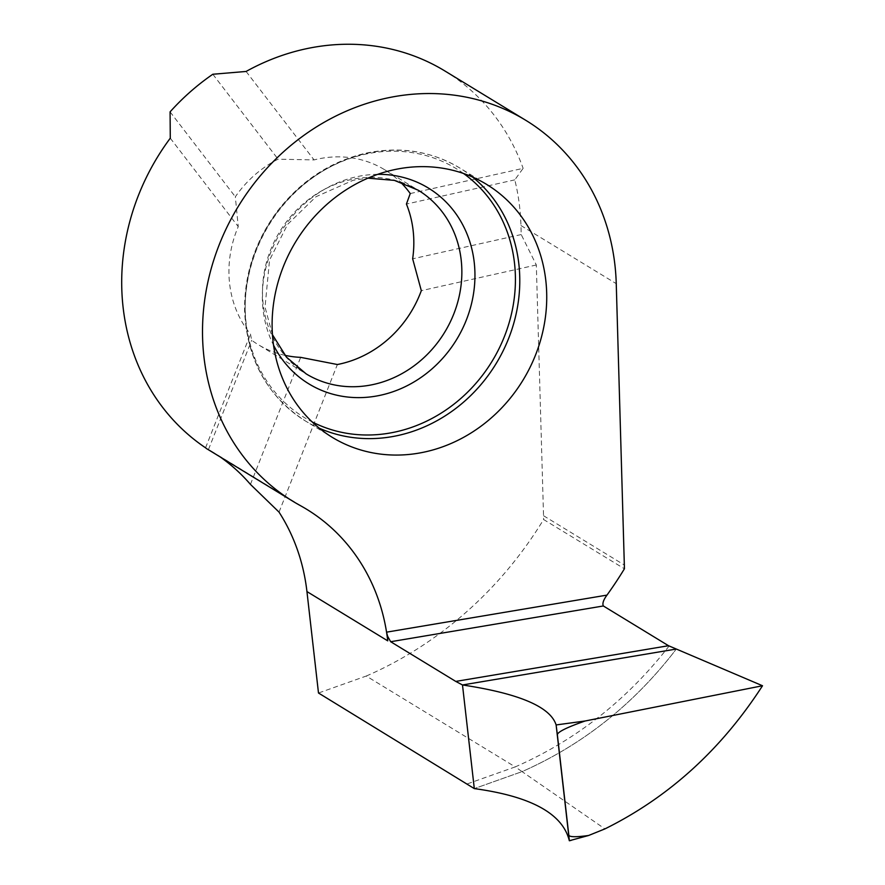 <?xml version="1.0" encoding="UTF-8"?>
<svg xmlns="http://www.w3.org/2000/svg" width="885" height="885" viewBox="0 0 885 885"><rect width="100%" height="100%" fill="white"/><g stroke="black" fill="none" stroke-linecap="round" stroke-linejoin="round"><path stroke-width="0.66" stroke-dasharray="4.42 3.32" d="M467.424 783.844L515.236 766.897L522.073 771.62L474.305 788.601L522.073 771.62C582.95 744.716 634.357 703.863 676.306 649.037C634.357 703.863 582.95 744.716 522.073 771.62L604.92 828.902M669.104 645.995C627.022 700.024 575.726 740.325 515.236 766.897L366.257 676.04L318.489 693.01M366.257 676.04A365.328 328.081 121.4 0 0 543.6 519.517L624.412 568.801M220.21 456.959A203.074 182.365 121.4 0 0 211.283 451.107A203.074 182.365 121.4 0 0 208.506 449.447L206.636 448.684M410.242 193.549L523.135 168.338L514.793 179.865A223.263 200.497 -58.6 0 1 520.955 225.542L521.21 234.558L536.321 264.98L543.534 515.734A202.964 182.266 -58.6 0 1 543.6 519.517M284.97 355.327A107.572 96.598 -58.6 0 1 258.121 344.575A107.572 96.598 -58.6 0 1 251.672 340.238L250.488 334.132A107.572 96.598 -58.6 0 1 238.242 226.637L235.333 196.791A107.572 96.598 -58.6 0 1 278.078 159.178L314.064 159.919A107.572 96.598 -58.6 0 1 384.632 169.732A107.572 96.598 -58.6 0 1 400.429 182.078M250.444 484.394L300.657 357.363M208.506 449.447L251.672 340.238M170.086 111.864L235.333 196.791M212.831 74.252L278.078 159.178M514.793 179.865L406.425 204.059M521.21 234.558L412.653 258.807M536.321 264.98L421.315 290.667M279.029 512.116L337.373 364.52M205.552 447.81L250.488 334.132M170.274 138.182L238.242 226.637M246.096 71.453L314.064 159.919M444.867 70.966A223.263 200.497 -58.6 0 1 523.135 168.338M207.864 449.215L300.192 505.523M543.534 515.734L624.334 565.017M520.955 225.542L616.248 283.654M472.546 177.033A148.16 133.06 121.4 0 0 459.614 167.918A148.16 133.06 121.4 0 0 366.401 153.448A148.16 133.06 121.4 0 0 249.072 273.697A148.16 133.06 121.4 0 0 305.314 420.906A148.16 133.06 121.4 0 0 319.341 428.229M463.552 173.493A145.782 130.914 121.4 0 0 364.509 154.388A145.782 130.914 121.4 0 0 248.054 277.436A145.782 130.914 121.4 0 0 312.073 421.857M377.762 174.334A114.707 103.003 121.4 0 0 356.201 176.845A114.707 103.003 121.4 0 0 273.553 345.194M384.632 169.732L418.185 190.198A107.572 96.598 121.4 0 0 350.504 179.688A107.572 96.598 121.4 0 0 265.323 266.993A107.572 96.598 121.4 0 0 306.155 373.868L258.121 344.575M211.283 451.107L306.564 509.218M486.573 184.368L459.614 167.918C430.973 150.937 399.611 146.047 365.516 153.249C330.271 161.579 300.933 180.828 277.503 210.995C255.201 241.063 244.238 274.261 244.592 310.58C246.838 359.31 267.082 396.093 305.314 420.906L332.273 437.345M272.447 334.696L265.024 307.161L269.538 260.135L287.603 224.381L316 196.713L353.17 180.286L367.917 178.162"/><path stroke-width="1.33" d="M569.332 840.739L588.614 835.484C575.925 837.243 569.32 837.11 568.812 835.108L569.332 840.739C562.738 813.702 531.055 796.323 474.305 788.601L462.49 684.968L676.306 649.037L462.49 684.968L474.305 788.601L318.489 693.01L306.94 591.567A203.074 182.365 121.4 0 0 279.029 512.116L250.444 484.394A203.074 182.365 121.4 0 0 220.21 456.959M556.123 724.948C550.381 706.85 519.163 693.519 462.49 684.968C519.163 693.519 550.381 706.85 556.123 724.948L569.332 840.739C562.738 813.702 531.055 796.323 474.305 788.601L462.49 684.968L455.764 681.417L668.518 645.718L762.516 685.753L585.051 721.01C566.92 727.359 557.694 731.928 557.362 734.694L556.123 724.948L585.051 721.01M390.672 641.725L387.575 636.182L387.741 640.851A203.074 182.365 121.4 0 0 387.63 639.866A203.074 182.365 121.4 0 0 386.557 632.167A203.074 182.365 121.4 0 0 306.564 509.218A203.074 182.365 121.4 0 0 300.192 505.523A223.263 200.497 -58.6 0 1 293.178 501.463A223.263 200.497 -58.6 0 1 238.253 206.459A223.263 200.497 -58.6 0 1 525.679 120.249A223.263 200.497 -58.6 0 1 616.248 283.654L624.334 565.017A202.964 182.266 -58.6 0 1 624.412 568.801A365.328 328.081 -58.6 0 1 606.977 595.107C603.415 599.942 602.198 603.57 603.349 605.971L390.672 641.725L455.764 681.417M668.518 645.718L603.349 605.971M400.429 182.078A107.572 96.598 -58.6 0 1 410.242 193.549L406.425 204.059A107.572 96.598 -58.6 0 1 412.653 258.807L421.315 290.667A107.572 96.598 -58.6 0 1 337.373 364.52L300.657 357.363A107.572 96.598 -58.6 0 1 284.97 355.327M206.636 448.684L205.552 447.81A223.263 200.497 -58.6 0 1 170.274 138.182L170.086 111.864A223.263 200.497 -58.6 0 1 212.831 74.252L246.096 71.453A223.263 200.497 -58.6 0 1 444.867 70.966L525.679 120.249M393.36 169.887A148.16 133.06 121.4 0 0 276.031 290.136A148.16 133.06 121.4 0 0 332.273 437.345A148.16 133.06 121.4 0 0 523.013 380.141A148.16 133.06 121.4 0 0 486.573 184.368A148.16 133.06 121.4 0 0 393.36 169.887M606.977 595.107L386.557 632.167L387.575 636.182M568.812 835.108L557.362 734.694M762.516 685.753C721.319 749.529 668.794 797.241 604.92 828.902L588.614 835.484M306.94 591.567L387.741 640.851M319.341 428.229A148.16 133.06 121.4 0 0 496.065 363.691A148.16 133.06 121.4 0 0 472.546 177.033M312.073 421.857A145.782 130.914 121.4 0 0 492.082 361.268A145.782 130.914 121.4 0 0 463.552 173.493M273.553 345.194A114.707 103.003 121.4 0 0 456.583 339.619A114.707 103.003 121.4 0 0 377.762 174.334M272.447 334.696L286.552 357.219L306.155 373.868A107.572 96.598 121.4 0 0 370.926 384.986A107.572 96.598 121.4 0 0 458.651 298.599A107.572 96.598 121.4 0 0 418.185 190.198L394.4 180.385L367.917 178.162M206.614 448.662L293.178 501.463M571.124 840.374L569.431 840.75"/></g></svg>
